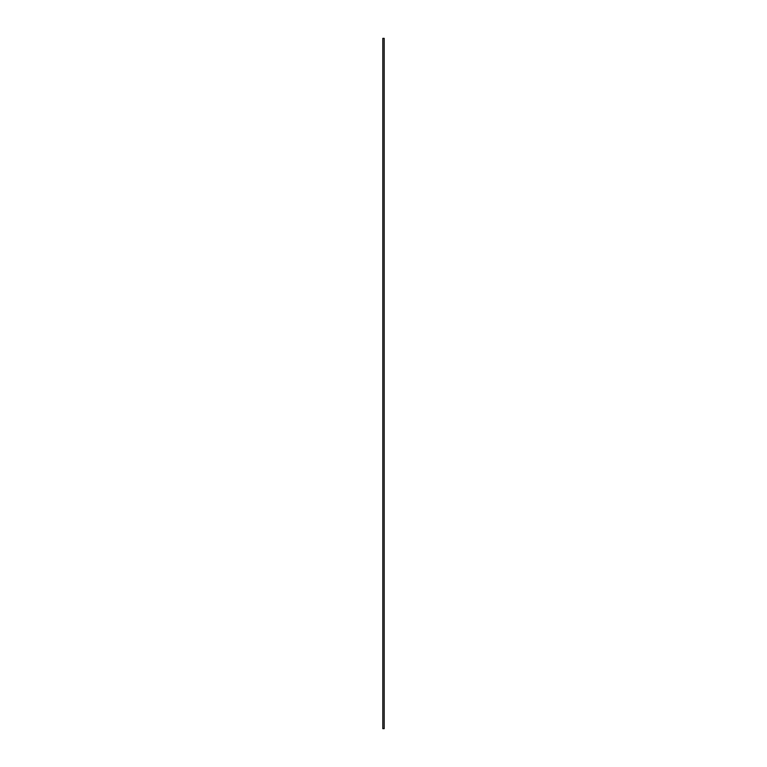 <?xml version="1.0" encoding="UTF-8"?>
<svg xmlns="http://www.w3.org/2000/svg" width="767" height="767" viewBox="0 0 767 767"><rect width="100%" height="100%" fill="white"/><g stroke="black" fill="none" stroke-linecap="round" stroke-linejoin="round"><path stroke-width="1.15" d="M384.19 383.232L384.19 38.35L382.81 38.35L382.81 728.65L384.19 728.65L384.19 383.96M384.19 383.864L384.19 383.299"/></g></svg>
